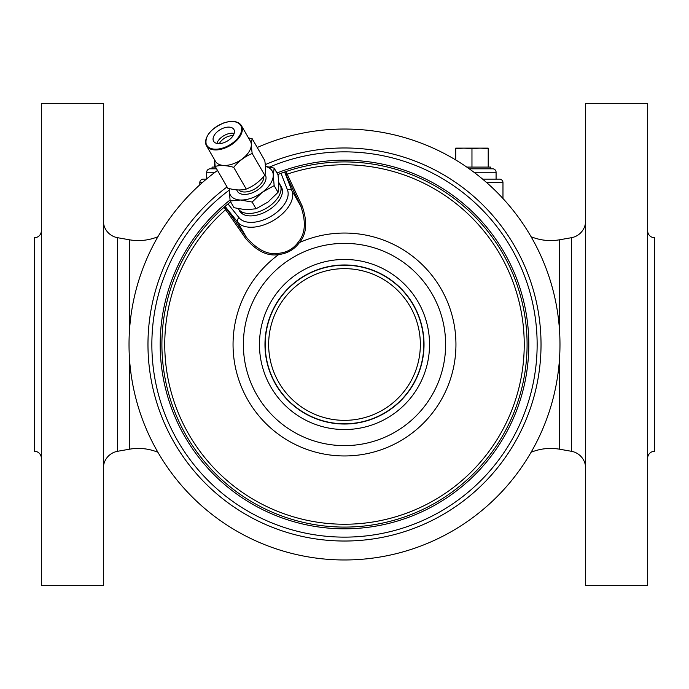 <?xml version="1.0" encoding="UTF-8"?>
<svg xmlns="http://www.w3.org/2000/svg" width="689" height="689" viewBox="0 0 689 689"><rect width="100%" height="100%" fill="white"/><g stroke="black" fill="none" stroke-linecap="round" stroke-linejoin="round"><path stroke-width="1.03" d="M280.733 186.383A24.115 13.832 150 0 1 281.655 187.477M239.453 210.214A24.115 13.832 -30 0 0 239.936 211.566M238.962 209.68A24.115 13.832 -30 0 0 239.557 210.972A24.115 13.832 -30 0 0 267.358 210.886A24.115 13.832 -30 0 0 281.327 186.857A24.115 13.832 -30 0 0 280.518 185.694M225.036 206.424L225.699 207.578L225.036 206.424L230.617 201.782M277.848 174.515L285.754 171.621A182.585 182.585 0 0 1 526.697 356.42A182.585 182.585 0 0 1 263.723 508.249A182.585 182.585 0 0 1 224.158 207.182L225.613 209.697A1.378 0.663 144.9 0 0 226.328 208.457A370.071 26.423 57.1 0 1 246.404 237.292C257.264 249.874 267.978 255.214 278.554 253.302C286.986 252.553 293.635 248.712 298.501 241.787C305.442 233.433 306.174 221.479 300.697 205.942A370.071 26.423 -117.1 0 1 285.771 174.136L285.108 172.724A1.378 0.982 -30 0 0 286.615 172.973L285.754 171.621M285.771 174.136A1.378 0.663 -24.9 0 0 287.201 174.145A179.734 179.734 0 0 1 523.838 356.42A179.734 179.734 0 0 1 265.153 505.778A179.734 179.734 0 0 1 225.613 209.697A368.701 26.32 57.1 0 1 245.62 238.428C256.739 251.209 267.771 256.584 278.726 254.525C287.382 253.543 294.289 249.547 299.465 242.554C306.734 233.933 307.604 221.694 302.083 205.83A368.701 26.32 -117.1 0 1 287.201 174.145L286.615 172.973M224.158 207.182L225.01 206.442L225.441 207.174L225.01 206.442M284.617 172.017A182.585 182.585 0 0 0 284.462 172.069A182.585 182.585 0 0 1 284.617 172.017L291.938 190.767L300.697 205.942A1.378 0.534 -25.4 0 0 302.083 205.83M284.075 172.207A182.585 182.585 0 0 0 282.507 172.758A182.585 182.585 0 0 1 284.075 172.207M281 173.318A182.585 182.585 0 0 1 282.456 172.775A182.585 182.585 0 0 0 281 173.318L287.468 189.888A3.445 2.808 -21.3 0 1 291.938 190.767A31.47 18.052 -30 0 1 273.025 220.704A31.47 18.052 -30 0 1 237.645 222.116L246.404 237.292A1.378 0.534 145.4 0 1 245.62 238.428M227.999 203.91A182.585 182.585 0 0 0 226.802 204.909A182.585 182.585 0 0 1 227.999 203.91L239.117 217.802A28.025 16.071 -30 0 0 270.631 216.553A28.025 16.071 -30 0 0 287.468 189.888M226.741 204.96A182.585 182.585 0 0 0 225.501 206.02A182.585 182.585 0 0 1 226.741 204.96M225.062 206.399A182.585 182.585 0 0 1 225.191 206.295A182.585 182.585 0 0 0 225.062 206.399L237.645 222.116A3.445 2.808 141.3 0 1 239.117 217.802M269.571 167.022A192.644 192.644 0 0 1 537.144 344.5A192.644 192.644 0 0 1 161.674 405.201A192.644 192.644 0 0 1 229.273 190.112M225.122 208.982A1.378 0.878 143.7 0 0 225.699 207.578L226.328 208.457M227.043 186.934A196.529 196.529 0 0 0 344.5 541.029A196.529 196.529 0 0 0 541.029 344.5A196.529 196.529 0 0 0 265.274 164.654M257.247 147.489A215.476 215.476 0 0 1 559.976 344.5A215.476 215.476 0 0 1 139.634 411.281A215.476 215.476 0 0 1 217.509 170.424M585.65 585.65L585.65 103.35L647.66 103.35L647.66 585.65L585.65 585.65M647.66 458.185A6.89 6.89 0 0 1 654.55 451.295L654.55 237.705A6.89 6.89 0 0 1 647.66 230.815M492.635 168.805L469.235 168.805L492.635 168.805A3.445 3.445 0 0 1 496.08 172.25L496.08 179.14L482.644 179.14L499.525 179.14A3.445 3.445 0 0 1 502.97 182.585L502.97 198.501M199.81 184.833L199.81 182.585A3.445 3.445 0 0 1 203.255 179.14L206.355 179.14M103.35 468.262A17.225 17.225 0 0 1 117.586 451.295L129.368 449.219A51.675 51.675 0 0 1 157.927 452.285M103.35 220.738A17.225 17.225 0 0 0 117.586 237.705L129.368 239.781A51.675 51.675 0 0 0 157.927 236.715M103.35 585.65L103.35 103.35L41.34 103.35L41.34 585.65L103.35 585.65M34.45 415.123L34.45 451.295A6.89 6.89 0 0 1 41.34 458.185M34.45 273.877L34.45 237.705A6.89 6.89 0 0 0 41.34 230.815M34.45 451.295L34.45 237.705M531.073 452.285A51.675 51.675 0 0 1 559.632 449.219L571.414 451.295A17.225 17.225 0 0 1 585.65 468.262M531.073 236.715A51.675 51.675 0 0 0 559.632 239.781L571.414 237.705A17.225 17.225 0 0 0 585.65 220.738M490.723 168.805L490.723 167.082L466.78 167.082M488.208 148.574L480.087 148.135L488.208 148.135L488.208 167.082M471.965 148.574L463.843 148.135L480.087 148.135L471.965 148.574L471.965 167.082M455.722 148.574L455.722 148.135L463.843 148.135L455.722 148.574L455.722 159.951M206.7 178.847L206.7 172.25L215.046 172.25M216.57 168.805L210.145 168.805A3.445 3.445 0 0 0 206.7 172.25M212.057 168.805L212.057 167.082L215.579 167.082M214.572 160.795L214.572 167.082M240.099 199.991A24.115 13.832 150 0 1 229.273 190.844L230.152 200.99L240.444 200.008A24.115 13.832 -30 0 0 262.096 192.446L262.449 192.188A24.115 13.832 -30 0 0 273.275 175.488L273.275 175.204A24.115 13.832 -30 0 0 265.42 166.471M229.273 190.844L229.273 190.569A24.115 13.832 150 0 1 229.471 188.614M229.334 188.588L229.273 190.569M273.275 175.204L274.153 168.116L265.411 166.333M262.449 192.188L274.153 185.625L273.275 175.488M240.444 200.008L252.157 202.058L262.096 192.446M230.152 200.99L234.036 207.708L245.913 209.775L256.032 208.784L267.918 202.092L278.037 192.343L278.916 185.117L278.037 174.842L274.153 168.116M252.157 202.058L256.032 208.784M274.153 185.625L278.037 192.343M238.273 208.724A24.115 13.832 150 0 0 259.03 211.626A24.115 13.832 -30 0 0 279.915 184.411L278.838 182.551M233.115 135.69A10.335 5.925 -30 0 0 228.137 136.448A10.335 5.925 150 0 0 219.36 143.631M214.503 159.641L215.192 166.419L227.758 188.183C234.915 190.19 241.081 190.491 246.266 189.079C253.423 186.185 259.589 181.569 264.774 175.256C265.756 172.052 265.756 167.143 264.774 160.528L252.208 138.773L248.479 137.878M246.266 189.079L233.7 167.324C238.885 161.002 245.06 156.394 252.208 153.501C251.227 146.878 251.227 141.968 252.208 138.773M264.774 175.256L252.208 153.501M207.57 135.733A20.153 11.558 -30 0 0 206.519 145.81L215.476 161.329A20.153 11.558 -30 0 0 232.934 163.922A20.153 11.558 -30 0 0 250.383 141.176L241.426 125.656A20.153 11.558 -30 0 0 232.167 121.531M215.192 166.419C220.377 165.015 226.552 165.317 233.7 167.324M223.761 127.99A11.73 6.726 -30 0 0 213.599 141.236A11.73 6.726 -30 0 0 223.761 142.744A11.73 6.726 -30 0 0 233.916 129.506A11.73 6.726 -30 0 0 223.761 127.99M234.174 133.425A11.73 6.726 150 0 0 227.284 134.105A11.73 6.726 -30 0 0 216.871 143.424M281 188.011L281.284 188.502A23.254 13.341 150 0 1 282.361 192.567M243.984 214.718A23.254 13.341 150 0 1 241.012 211.756L240.728 211.265M286.822 173.361A1.378 0.878 -23.7 0 1 285.324 173.154L284.66 172M230.023 200.051A184.308 184.308 0 0 0 268.917 512.599A184.308 184.308 0 0 0 528.325 357.867A184.308 184.308 0 0 0 276.978 173.008M224.898 208.612A1.378 0.982 150 0 0 225.441 207.174M298.501 241.787L299.465 242.554A111.446 111.446 0 0 1 455.946 344.5A111.446 111.446 0 0 1 238.558 379.096A111.446 111.446 0 0 1 278.726 254.525L278.554 253.302M344.5 445.628A101.128 101.128 0 0 1 243.372 344.5A101.128 101.128 0 0 1 344.5 243.372A101.128 101.128 0 0 1 445.628 344.5A101.128 101.128 0 0 1 344.5 445.628M344.5 429.54A85.04 85.04 0 0 0 429.54 344.5A85.04 85.04 0 0 0 344.5 259.46A85.04 85.04 0 0 0 259.46 344.5A85.04 85.04 0 0 0 344.5 429.54M344.5 424.028A79.528 79.528 0 0 0 424.028 344.5A79.528 79.528 0 0 0 344.5 264.972A79.528 79.528 0 0 0 264.972 344.5A79.528 79.528 0 0 0 344.5 424.028M344.5 423.795A79.295 79.295 0 0 1 265.205 344.5A79.295 79.295 0 0 1 344.5 265.205A79.295 79.295 0 0 1 423.795 344.5A79.295 79.295 0 0 1 344.5 423.795M344.5 420.35A75.85 75.85 0 0 1 268.65 344.5A75.85 75.85 0 0 1 344.5 268.65A75.85 75.85 0 0 1 420.35 344.5A75.85 75.85 0 0 1 344.5 420.35M486.667 182.585L502.97 182.585M129.368 449.219L129.368 356.54M129.368 332.46L129.368 239.781M117.586 451.295L117.586 237.705M199.81 182.585L202.333 182.585M559.632 449.219L559.632 356.54M559.632 332.46L559.632 239.781M571.414 451.295L571.414 237.705M473.954 172.25L496.08 172.25M263.723 176.47A14.469 8.302 -30 0 1 250.563 190.905A14.469 8.302 150 0 1 238.721 189.949M236.723 189.845A16.192 9.284 150 0 0 251.27 193.204A16.192 9.284 -30 0 0 264.981 174.446M206.519 145.81A20.153 11.558 -30 0 0 223.968 148.411A20.153 11.558 -30 0 0 241.426 125.656C238.239 121.143 232.365 120.222 223.796 122.9C209.844 129.265 204.082 136.896 206.519 145.81M223.761 123.021A19.636 11.265 -30 0 0 205.847 141.624A19.636 11.265 -30 0 0 223.761 147.713A19.636 11.265 -30 0 0 241.675 129.119A19.636 11.265 -30 0 0 223.761 123.021"/></g></svg>
